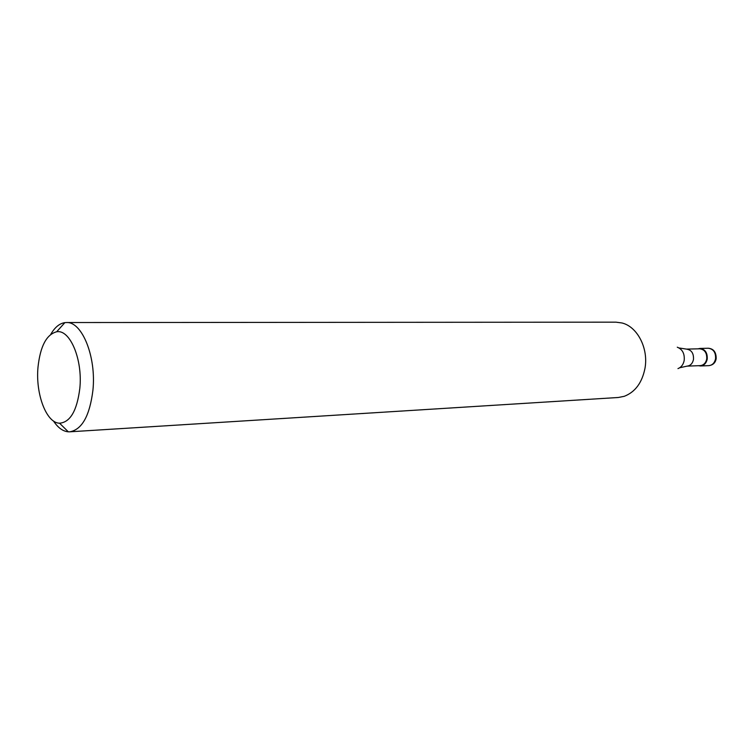 <?xml version="1.0" encoding="UTF-8"?>
<svg xmlns="http://www.w3.org/2000/svg" width="754" height="754" viewBox="0 0 754 754"><rect width="100%" height="100%" fill="white"/><g stroke="black" fill="none" stroke-linecap="round" stroke-linejoin="round"><path stroke-width="1.13" d="M697.94 348.838L699.948 348.442C705.141 349.206 707.572 352.768 707.224 359.13C706.262 363.277 704.019 365.558 700.504 365.963L698.468 365.699C702.907 366.51 705.829 364.314 707.224 359.13C707.271 351.458 704.17 348.028 697.94 348.838M706.724 359.055C707.064 352.947 704.726 349.526 699.74 348.791L686.47 349.111C691.475 349.856 693.812 353.315 693.473 359.498C692.558 363.532 690.4 365.747 687.007 366.142L700.268 365.624C703.652 365.238 705.81 363.042 706.724 359.055M69.82 431.806L618.327 397.49L624.255 396.312C635.17 392.08 642.078 382.749 644.981 368.32C648.647 348.376 637.366 326.595 621.937 322.966L615.943 322.165L66.371 322.542C81.988 321.298 96.418 356.717 92.94 390.11C89.754 415.699 82.054 429.601 69.82 431.806L68.303 431.806C62.884 431.345 57.945 427.735 53.487 420.996M50.754 334.361C54.778 327.349 59.472 323.447 64.863 322.637L66.371 322.542M79.839 388.235C77.031 410.676 70.263 422.334 59.547 423.201C46.362 423.117 35.447 393.927 37.992 367.245C40.264 346.265 46.484 334.446 56.654 331.779C69.971 329.102 82.808 359.394 79.839 388.235M700.504 365.963L708.845 365.643C712.36 365.238 714.594 362.966 715.555 358.847C715.904 352.533 713.482 348.998 708.298 348.235C713.595 348.725 716.225 352.165 716.177 358.574M677.969 368.621C681.258 367.321 683.341 364.587 684.189 360.421C684.773 353.711 682.474 349.309 677.29 347.208M699.948 348.442L708.298 348.235M716.149 358.753C715.433 362.787 713.001 365.077 708.845 365.643M686.47 349.111L679.09 347.962M679.722 367.763L687.007 366.142M59.547 423.201L68.303 431.806M56.654 331.779L64.863 322.637"/></g></svg>
